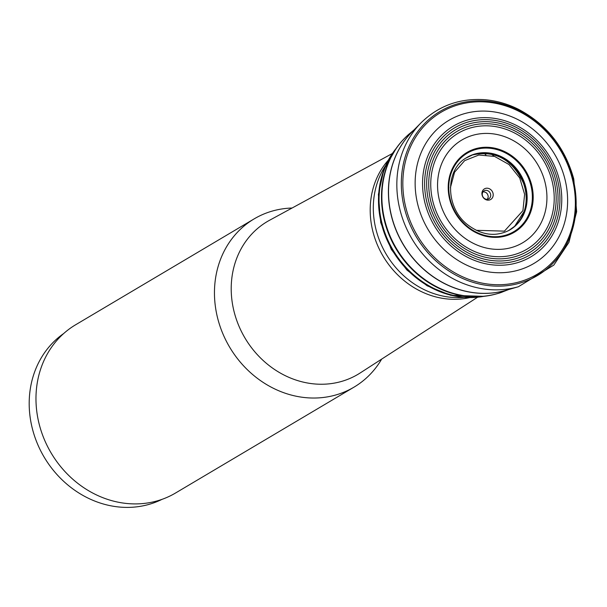 <?xml version="1.0" encoding="UTF-8"?>
<svg xmlns="http://www.w3.org/2000/svg" width="607" height="607" viewBox="0 0 607 607"><rect width="100%" height="100%" fill="white"/><g stroke="black" fill="none" stroke-linecap="round" stroke-linejoin="round"><path stroke-width="0.91" d="M468.71 156.523A42.118 37.255 -120.7 0 1 472.36 155.005L472.527 154.944C495.365 150.088 512.346 159.482 523.462 183.124C526.815 192.806 527.073 202.177 524.228 211.228L514.751 226.153M494.644 294.387A92.75 82.044 -120.7 0 1 485.433 296.148A92.75 82.044 -120.7 0 1 381.522 198.345A92.75 82.044 -120.7 0 1 397.054 147.16A92.75 82.044 -120.7 0 1 403.01 139.921M481.912 193.625A6.161 5.455 -120.7 0 1 490.312 189.293A6.161 5.455 -120.7 0 1 490.456 199.62A6.161 5.455 -120.7 0 1 481.912 193.625M482.254 194.399A4.621 4.09 59.3 0 0 484.523 198.542A4.621 4.09 59.3 0 0 488.847 198.793A4.621 4.09 59.3 0 0 490.001 192.73A4.621 4.09 59.3 0 0 484.128 190.841A4.621 4.09 59.3 0 0 482.254 194.399M483.043 191.827C486.154 191.895 487.891 193.58 488.248 196.888L487.459 199.271M484.803 296.231A92.727 82.021 -120.7 0 1 484.166 296.299A92.727 82.021 -120.7 0 1 381.492 198.375A92.727 82.021 -120.7 0 1 396.31 148.191A92.727 82.021 -120.7 0 1 396.682 147.668M292.058 208.026A97.833 86.543 59.3 0 0 254.158 218.877A97.833 86.543 59.3 0 0 229.643 347.166A97.833 86.543 59.3 0 0 353.987 387.16A97.833 86.543 59.3 0 0 381.674 359.101M254.158 218.877L75.678 324.745A97.833 86.543 59.3 0 0 51.163 453.042A97.833 86.543 59.3 0 0 175.506 493.036L353.987 387.16M63.689 333.531A96.604 85.45 59.3 0 0 44.19 457.177A96.604 85.45 59.3 0 0 162.046 499.341M465.721 158.207L472.36 155.005A42.118 37.255 -120.7 0 1 523.765 183.344A42.118 37.255 -120.7 0 1 514.653 226.297A42.118 37.255 -120.7 0 1 511.564 228.778M465.88 158.108A42.095 37.239 -120.7 0 1 524.069 183.458A42.095 37.239 -120.7 0 1 508.825 230.501M524.729 183.542A42.118 37.255 -120.7 0 1 508.985 230.41C495.395 237.079 481.67 235.243 467.822 224.909C445.356 207.935 444.931 170.028 466.032 158.002A42.118 37.255 -120.7 0 1 524.729 183.542M530.116 182.654A45.631 40.366 -120.7 0 1 497.717 236.624A45.631 40.366 -120.7 0 1 448.77 188.291A45.631 40.366 -120.7 0 1 483.407 148.169A45.631 40.366 -120.7 0 1 530.116 182.654M530.92 182.411A46.398 41.041 -120.7 0 1 497.968 237.284A46.398 41.041 -120.7 0 1 448.209 188.14A46.398 41.041 -120.7 0 1 483.43 147.349A46.398 41.041 -120.7 0 1 530.92 182.411M544.122 179.035A59.706 52.817 -120.7 0 1 501.42 249.28A59.706 52.817 -120.7 0 1 437.564 186.023A59.706 52.817 -120.7 0 1 483.081 133.517A59.706 52.817 -120.7 0 1 544.122 179.035M551.194 177.828A67.4 59.615 -120.7 0 1 502.588 256.617A67.4 59.615 -120.7 0 1 430.75 185.196A67.4 59.615 -120.7 0 1 482.375 125.907A67.4 59.615 -120.7 0 1 551.194 177.828M553.098 177.585A69.57 61.542 -120.7 0 1 502.793 258.749A69.57 61.542 -120.7 0 1 428.717 185.029A69.57 61.542 -120.7 0 1 482.087 123.813A69.57 61.542 -120.7 0 1 553.098 177.585M554.957 177.388A71.725 63.447 -120.7 0 1 502.953 260.889A71.725 63.447 -120.7 0 1 426.668 184.877A71.725 63.447 -120.7 0 1 481.776 121.764A71.725 63.447 -120.7 0 1 554.957 177.388M556.809 177.244A73.872 65.344 -120.7 0 1 503.082 263.021A73.872 65.344 -120.7 0 1 424.627 184.733A73.872 65.344 -120.7 0 1 481.488 119.731A73.872 65.344 -120.7 0 1 556.809 177.244M558.615 177.145A75.996 67.225 -120.7 0 1 503.157 265.16A75.996 67.225 -120.7 0 1 422.555 184.611A75.996 67.225 -120.7 0 1 481.169 117.735A75.996 67.225 -120.7 0 1 558.615 177.145M564.411 177.145A83.235 73.629 -120.7 0 1 502.998 272.672A83.235 73.629 -120.7 0 1 415.142 184.429A83.235 73.629 -120.7 0 1 479.765 111.157A83.235 73.629 -120.7 0 1 564.411 177.145M572.189 178.283A94.168 83.303 -120.7 0 1 501.428 284.675A94.168 83.303 -120.7 0 1 402.843 184.794A94.168 83.303 -120.7 0 1 476.776 101.855A94.168 83.303 -120.7 0 1 572.189 178.283M572.985 178.496A95.428 84.411 -120.7 0 1 501.132 286.109A95.428 84.411 -120.7 0 1 401.326 184.9A95.428 84.411 -120.7 0 1 476.336 100.853A95.428 84.411 -120.7 0 1 572.985 178.496M518.386 286.739A97.833 86.543 -120.7 0 1 396.841 186.038A97.833 86.543 -120.7 0 1 421.106 122.751C438.466 105.815 459.552 98.122 484.371 99.669C496.116 100.61 507.475 103.812 518.439 109.283C546.634 124.245 565.079 147.493 573.774 179.004L576.65 211.661L568.926 242.375L553.812 265.1L518.386 286.739L505.904 290.343A94.472 83.569 -120.7 0 1 388.526 193.102A94.472 83.569 -120.7 0 1 411.963 131.977L421.106 122.751M545.928 157.319A94.472 83.569 -120.7 0 1 547.893 160.627M506.693 290.116A94.434 83.538 -120.7 0 1 388.412 193.185A94.434 83.538 -120.7 0 1 412.548 131.393M508.727 289.524L503.643 291.481A92.871 82.15 -120.7 0 1 381.886 198.049A92.871 82.15 -120.7 0 1 409.877 133.411L414.035 129.89M503.385 291.588A92.81 82.104 -120.7 0 1 503.127 291.686A92.81 82.104 -120.7 0 1 381.659 198.223A92.81 82.104 -120.7 0 1 409.452 133.768A92.81 82.104 -120.7 0 1 409.664 133.586M476.222 230.311L504.417 231.138L522.923 210.644L524.623 194.308L519.713 177.95L509.015 164.527L494.576 156.409L478.824 155.035L464.674 160.612L454.575 172.206L450.386 187.798M483.832 296.337A90.428 79.987 -120.7 0 1 378.495 201.607A90.428 79.987 -120.7 0 1 396.121 148.472M482.504 296.497A90.587 80.132 -120.7 0 1 378.889 201.281A90.587 80.132 -120.7 0 1 395.347 149.557M484.166 296.299L481.397 296.641A90.678 80.215 -120.7 0 1 379.049 201.122A90.678 80.215 -120.7 0 1 394.687 150.46L396.31 148.191M494.022 156.242A83.334 73.72 59.3 0 0 491.503 154.132M385.491 165.757A83.334 73.72 59.3 0 0 386.242 254.28A83.334 73.72 59.3 0 0 463.566 297.384M469.636 297.627A83.015 73.439 -120.7 0 1 370.202 211.221A83.015 73.439 -120.7 0 1 388.177 160.309M483.787 153.237A83.015 73.439 -120.7 0 1 485.896 154.793M392.334 153.518L269.531 220.28A88.834 78.584 59.3 0 0 245 338.061A88.834 78.584 59.3 0 0 360.126 373.002L477.588 297.24M514.782 226.183L508.658 230.592M503.643 291.481L503.127 291.686C499.485 293.31 493.582 294.797 485.433 296.148M397.054 147.16C402.358 139.678 409.937 133.237 409.452 133.768L409.877 133.411M483.938 296.33L450.773 295.328L427.138 285.783L406.91 270.032L391.227 249.28L380.703 222.519L378.396 194.422L383.852 169.694L396.181 148.381"/></g></svg>
